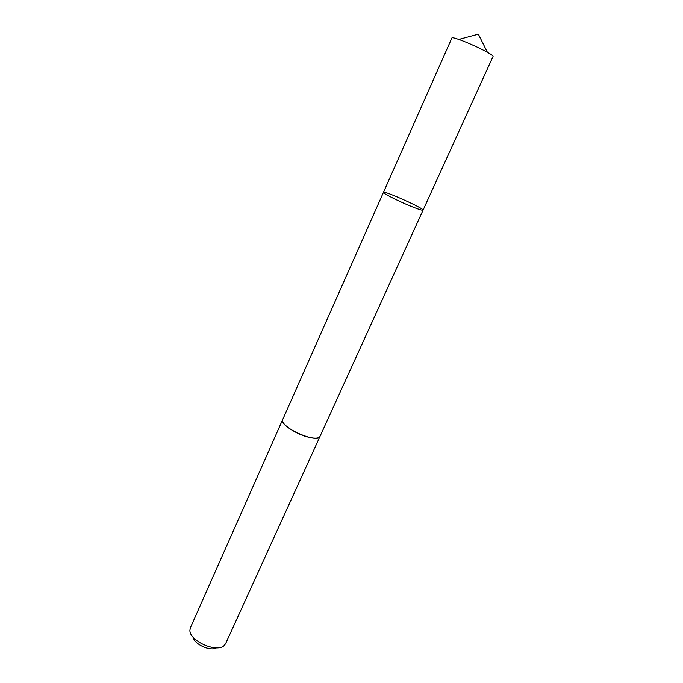 <?xml version="1.0" encoding="UTF-8"?>
<svg xmlns="http://www.w3.org/2000/svg" width="683" height="683" viewBox="0 0 683 683"><rect width="100%" height="100%" fill="white"/><g stroke="black" fill="none" stroke-linecap="round" stroke-linejoin="round"><path stroke-width="1.02" d="M413.488 207.282C419.447 209.604 422.64 210.56 423.059 210.142C424.664 208.648 383.505 190.147 383.453 192.341C382.267 193.101 400.793 202.339 413.488 207.282C419.447 209.604 422.64 210.56 423.059 210.142L493.083 56.39C493.228 55.852 491.333 54.478 487.389 52.267L484.392 50.662C475.522 46.137 466.984 42.389 458.797 39.418C454.528 37.941 452.24 37.428 451.933 37.898L383.453 192.341C382.267 193.101 400.793 202.339 413.488 207.282M423.059 210.142L320.003 436.403C318.901 438.358 315.341 438.682 309.322 437.393C296.482 434.687 280.09 423.656 282.677 419.627L282.745 419.482M320.071 436.258L320.011 436.411C317.732 444.232 278.331 426.525 282.668 419.627L383.453 192.341M320.011 436.411L225.638 643.617L224.109 645.597C216.682 653.153 189.182 640.791 189.908 630.23L190.378 627.762L282.668 419.627M216.537 647.834C210.586 651.702 194.322 644.393 193.255 637.376M487.389 52.267L478.348 34.15L458.797 39.418"/></g></svg>
